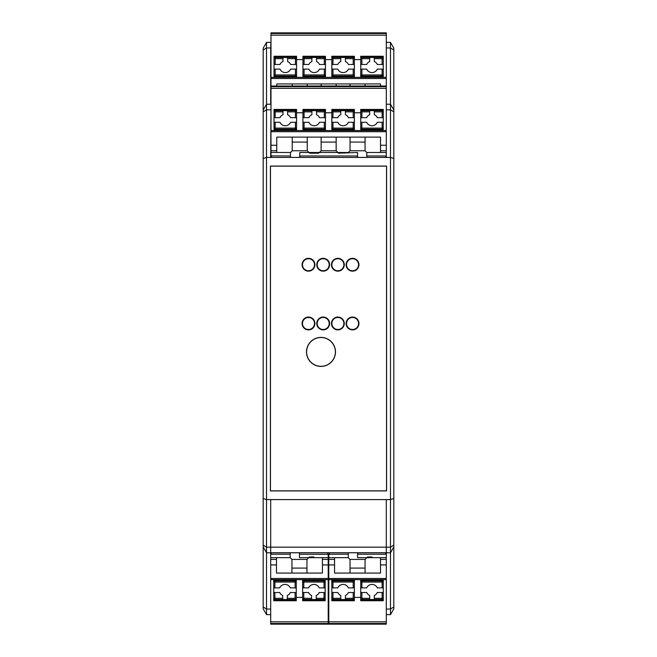 <?xml version="1.0" encoding="UTF-8"?>
<svg xmlns="http://www.w3.org/2000/svg" width="657" height="657" viewBox="0 0 657 657"><rect width="100%" height="100%" fill="white"/><g stroke="black" fill="none" stroke-linecap="round" stroke-linejoin="round"><path stroke-width="0.99" d="M328.5 261.264L328.5 261.946L328.5 261.264M328.5 267.547L328.5 268.228L328.5 267.547M328.5 319.984L328.5 320.665L328.5 319.984M328.5 326.274L328.5 326.956L328.5 326.274M328.213 610.567L328.787 610.567M328.213 605.072L328.787 605.072M328.213 605.606L328.787 605.606L328.213 605.598M328.213 614.328L328.787 614.328M270.988 33.499L270.988 32.85L386.3 32.85L386.3 33.499L270.988 33.499L270.988 86.026L386.3 86.026L386.3 86.642L270.988 86.642L270.988 145.254L276.769 145.254L276.769 150.765L270.988 150.765L270.988 155.873L290.493 155.964M390.48 614.615L390.48 552.767L270.7 552.767L386.3 552.767L386.3 614.615L390.48 614.615L393.814 608.834L393.814 546.985L390.48 552.767L390.48 499.591L393.814 498.515L393.814 110.015L390.48 104.233L386.3 104.233L386.3 86.642M270.988 150.765L270.988 145.254M270.988 86.026L270.988 86.642M365.062 129.528L365.062 130.102L365.062 129.528L382.924 129.766M382.941 129.749L383.269 128.944L382.111 130.102L382.111 129.273L361.884 129.273L361.884 130.102L365.062 130.102M383.269 128.115L383.269 128.115A1.158 1.158 180 0 1 382.111 129.273L382.111 128.115L383.269 128.115L383.269 117.669L377.29 117.669A5.782 5.782 0 0 0 374.309 114.688L374.309 110.639L369.686 110.639L369.686 114.688A5.782 5.782 0 0 0 366.696 117.669L360.726 117.669L360.726 130.529M378.933 109.867L378.933 110.442L378.933 109.867L382.111 109.867L382.111 110.696L374.309 110.696M378.933 129.528L378.933 130.102M365.062 110.442L365.062 109.867L365.062 110.442L378.933 110.442M360.726 128.944L361.884 130.102L360.726 128.944M383.269 111.025L382.111 109.867L383.269 111.025M365.062 109.867L361.884 109.867L360.726 111.025L361.884 109.867L361.884 110.696L369.686 110.696M270.988 130.529L386.3 130.529M274.026 111.156L274.026 109.44L296.562 109.44L296.562 111.854L287.61 111.854L287.61 114.688A5.782 5.782 0 0 1 290.591 117.669L296.562 117.669L296.562 130.529M274.026 130.529L274.026 128.509M296.562 128.788L296.562 128.115A1.158 1.158 180 0 1 295.412 129.273L275.176 129.273L275.176 130.102L274.026 128.944L275.176 130.102L278.354 130.102L278.354 129.528L278.354 130.102M274.347 110.22L274.026 111.025L275.176 109.867L275.176 110.696A1.158 1.158 0 0 0 274.026 111.854L274.026 122.292L279.997 122.292A5.782 5.782 0 0 0 290.591 122.292L295.412 122.292L295.412 130.102L296.562 128.944L295.412 130.102L292.234 130.102L292.234 129.528L292.234 130.102M292.234 110.442L292.234 109.867L292.234 110.442L278.354 110.442L278.354 109.867L278.354 110.442M292.234 109.867L295.412 109.867L296.562 111.025L295.412 109.867L295.412 110.696L282.978 110.639L282.978 114.688A5.782 5.782 0 0 0 279.997 117.669A5.782 5.782 0 0 1 282.978 114.688M278.354 109.867L274.363 110.204M270.988 88.342L386.3 88.342M296.562 112.766L302.926 112.766M321.133 109.867L321.133 110.442L321.133 109.867L324.312 109.867L325.461 111.025L325.133 110.22L324.312 109.867L324.312 111.854L325.461 111.854L325.461 109.44L302.926 109.44L302.926 117.669L308.897 117.669A5.782 5.782 0 0 1 311.886 114.688L311.886 110.639L316.51 110.639L316.51 114.688A5.782 5.782 0 0 1 319.491 117.669L325.461 117.669L325.461 111.854A1.158 1.158 180 0 0 324.312 110.696L316.51 110.696M331.826 112.766L325.461 112.766M331.826 111.156L331.826 109.44L354.369 109.44L354.369 111.854A1.158 1.158 180 0 0 353.211 110.696L353.211 109.867L354.369 111.025L353.211 109.867L350.033 109.867L350.033 110.442L336.162 110.442L336.162 109.867L332.976 109.867L332.976 110.696A1.158 1.158 0 0 0 331.826 111.854L331.826 117.669L337.797 117.669A5.782 5.782 0 0 1 340.786 114.688L340.786 110.639L345.41 110.639L345.41 114.688A5.782 5.782 0 0 1 348.391 117.669L354.369 117.669L354.369 130.529M360.726 112.766L354.369 112.766M360.726 111.854L361.884 111.854L361.884 110.696A1.158 1.158 0 0 0 360.726 111.854L360.726 117.669M383.269 111.156L383.269 109.44L360.726 109.44L360.726 111.156M383.269 130.529L383.269 128.509M271.875 157.409L271.045 155.964M299.748 157.409L299.748 152.498L319.392 152.498L321.133 150.765L321.133 137.108M290.493 157.409L290.493 152.498L292.234 150.765L307.254 150.765L309.685 153.188L318.702 153.188L319.392 152.498L337.895 152.498L336.162 150.765L321.133 150.765M270.988 152.498L290.493 152.498M276.769 145.254L276.769 137.108L380.518 137.108L380.518 145.254L386.3 145.254M386.3 150.765L380.518 150.765L380.518 152.498L366.795 152.498L365.062 150.765L350.033 150.765L348.3 152.498L337.895 152.498L338.585 153.188L357.548 152.498L357.548 157.409M350.033 150.765L350.033 142.093L365.062 142.093L365.062 150.765M350.033 142.093L350.033 137.108M365.062 137.108L365.062 142.093M366.795 157.409L366.795 152.498M386.3 155.873L385.413 157.409M276.769 152.498L276.769 150.765M380.518 150.765L380.518 145.254M386.242 155.964L366.795 155.964L386.242 155.964M299.748 157.122L300.775 157.409M327.613 157.409L329.674 157.409M356.513 157.409L357.548 157.122M299.748 155.964L357.548 155.964L299.748 155.964M336.162 137.108L336.162 150.765M336.162 142.093L321.133 142.093M292.234 137.108L292.234 150.765M292.234 142.093L307.254 142.093L307.254 150.765M307.254 142.093L307.254 137.108M383.269 111.854L382.111 111.854L382.111 110.696A1.158 1.158 180 0 1 383.269 111.854L383.269 117.669M302.926 117.669L302.926 130.529M325.461 128.788L325.461 130.529M325.461 122.292L324.312 122.292L324.312 128.115L325.461 128.115L325.461 117.669M302.926 111.025L304.076 109.867L302.926 111.025M302.926 111.156L302.926 111.854A1.158 1.158 0 0 1 304.076 110.696L311.886 110.696M321.133 110.442L307.254 110.442L307.254 109.867L307.254 110.442M307.254 129.528L321.133 129.528L321.133 130.102L324.312 130.102L325.461 128.944L324.312 130.102L324.312 128.115L304.076 128.115L304.076 130.102L307.254 130.102L307.254 129.528L307.254 130.102M325.461 128.115A1.158 1.158 180 0 1 324.312 129.273L304.076 129.273A1.158 1.158 -0 0 1 302.926 128.115L302.926 128.788M321.133 129.528L321.133 130.102M324.312 122.292L319.491 122.292A5.782 5.782 0 0 1 308.897 122.292L304.076 122.292L304.076 128.115L302.926 128.115M302.926 128.944L304.076 130.102L302.926 128.944M302.926 122.292L304.076 122.292M307.254 109.867L304.076 109.867L304.076 111.854L311.886 111.854M296.562 111.156L296.562 117.669M278.354 129.528L292.234 129.528M287.61 111.854L287.61 110.696M296.562 122.292L295.412 122.292M274.026 122.292L274.026 128.115A1.158 1.158 -0 0 0 275.176 129.273L275.176 122.292M274.026 117.669L279.997 117.669M331.826 128.788L331.826 130.529M354.369 128.788L354.369 128.115A1.158 1.158 180 0 1 353.211 129.273L332.976 129.273A1.158 1.158 -0 0 1 331.826 128.115L331.826 117.669M331.826 128.944L332.976 130.102L331.826 128.944M354.369 122.292L348.391 122.292A5.782 5.782 0 0 1 337.797 122.292L332.976 122.292L332.976 128.115L353.211 128.115L353.211 130.102L354.024 129.766L354.369 128.944L353.211 130.102L350.033 130.102L350.033 129.528L350.033 130.102M350.033 109.867L350.033 110.442M332.976 109.867L331.826 111.025L332.976 109.867M336.162 109.867L336.162 110.442M336.162 130.102L336.162 129.528L336.162 130.102L332.976 130.102L332.976 128.115L331.826 128.115M336.162 129.528L350.033 129.528M353.211 117.669L353.211 111.854L354.369 111.854L354.369 117.669M331.826 122.292L332.976 122.292M360.726 128.788L360.726 128.115A1.158 1.158 -0 0 0 361.884 129.273L361.884 128.115L382.111 128.115L382.111 122.292L377.29 122.292A5.782 5.782 0 0 1 366.696 122.292L361.884 122.292L361.884 128.115L360.726 128.115M383.269 122.292L382.111 122.292M360.726 122.292L361.884 122.292M386.3 33.499L386.3 42.385L390.48 42.385L393.814 48.166L393.814 50.022L390.48 47.953L390.48 42.385M365.062 76.352L365.062 76.926L365.062 76.352L382.924 76.59M382.941 76.573L383.269 75.769L382.111 76.926L382.111 76.097L361.884 76.097L361.884 76.926L365.062 76.926M383.269 74.939L383.269 74.939A1.158 1.158 180 0 1 382.111 76.097L382.111 74.939L383.269 74.939L383.269 64.493L377.29 64.493A5.782 5.782 0 0 0 374.309 61.512L374.309 57.463L369.686 57.463L369.686 61.512A5.782 5.782 0 0 0 366.696 64.493L360.726 64.493L360.726 77.354M378.933 56.691L378.933 57.266L378.933 56.691L382.111 56.691L382.111 57.52L374.309 57.52M378.933 76.352L378.933 76.926M365.062 57.266L365.062 56.691L365.062 57.266L378.933 57.266M360.726 75.769L361.884 76.926L360.726 75.769M383.269 57.849L382.111 56.691L383.269 57.849M365.062 56.691L361.884 56.691L360.726 57.849L361.884 56.691L361.884 57.52L369.686 57.52M270.988 77.354L386.3 77.354M274.026 57.98L274.026 56.256L296.562 56.256L296.562 58.678L287.61 58.678L287.61 61.512A5.782 5.782 0 0 1 290.591 64.493L296.562 64.493L296.562 77.354M274.026 77.354L274.026 74.939A1.158 1.158 -0 0 0 275.176 76.097L275.176 76.926L274.026 75.769L275.176 76.926L278.354 76.926L278.354 76.352L278.354 76.926M296.562 75.612L296.562 74.939A1.158 1.158 180 0 1 295.412 76.097L295.412 76.926L296.562 75.769L295.412 76.926L292.234 76.926L292.234 76.352L292.234 76.926M292.234 57.266L292.234 56.691L292.234 57.266L278.354 57.266L278.354 56.691L278.354 57.266M292.234 56.691L295.412 56.691L296.562 57.849L295.412 56.691L295.412 57.52L282.978 57.463L282.978 61.512A5.782 5.782 0 0 0 279.997 64.493A5.782 5.782 0 0 1 282.978 61.512M270.988 35.166L386.3 35.166M296.562 59.59L302.926 59.59M321.133 56.691L321.133 57.266L321.133 56.691L324.312 56.691L325.461 57.849L324.312 56.691L324.312 58.678L325.461 58.678L325.461 56.256L302.926 56.256L302.926 64.493L308.897 64.493A5.782 5.782 0 0 1 311.886 61.512L311.886 57.463L316.51 57.463L316.51 61.512A5.782 5.782 0 0 1 319.491 64.493L325.461 64.493L325.461 58.678A1.158 1.158 180 0 0 324.312 57.52L316.51 57.52M331.826 59.59L325.461 59.59M331.826 57.98L331.826 56.256L354.369 56.256L354.369 58.678A1.158 1.158 180 0 0 353.211 57.52L353.211 56.691L354.369 57.849L353.211 56.691L350.033 56.691L350.033 57.266L336.162 57.266L336.162 56.691L332.976 56.691L332.976 57.52A1.158 1.158 0 0 0 331.826 58.678L331.826 64.493L337.797 64.493A5.782 5.782 0 0 1 340.786 61.512L340.786 57.463L345.41 57.463L345.41 61.512A5.782 5.782 0 0 1 348.391 64.493L354.369 64.493L354.369 77.354M354.369 64.493L354.369 57.98M360.726 59.59L354.369 59.59M360.726 58.678L361.884 58.678L361.884 57.52A1.158 1.158 0 0 0 360.726 58.678L360.726 64.493M383.269 57.98L383.269 56.256L360.726 56.256L360.726 57.98M383.269 77.354L383.269 75.333M276.769 86.026L276.769 83.932L380.518 83.932L380.518 86.026M350.033 86.026L350.033 83.932M365.062 83.932L365.062 86.026M336.162 86.026L336.162 83.932M321.133 86.026L321.133 83.932M292.234 83.932L292.234 86.026M307.254 86.026L307.254 83.932M383.269 58.678L382.111 58.678L382.111 57.52A1.158 1.158 180 0 1 383.269 58.678L383.269 64.493M302.926 64.493L302.926 77.354M325.461 75.612L325.461 77.354M325.461 69.116L324.312 69.116L324.312 74.939L325.461 74.939L325.461 64.493M302.926 57.849L304.076 56.691L302.926 57.849M302.926 57.98L302.926 58.678A1.158 1.158 0 0 1 304.076 57.52L311.886 57.52M321.133 57.266L307.254 57.266L307.254 56.691L307.254 57.266M307.254 76.352L321.133 76.352L321.133 76.926L324.312 76.926L325.461 75.769L324.312 76.926L324.312 74.939L304.076 74.939L304.076 76.926L307.254 76.926L307.254 76.352L307.254 76.926M325.461 74.939A1.158 1.158 180 0 1 324.312 76.097L304.076 76.097A1.158 1.158 -0 0 1 302.926 74.939L302.926 75.612M321.133 76.352L321.133 76.926M324.312 69.116L319.491 69.116A5.782 5.782 0 0 1 308.897 69.116L304.076 69.116L304.076 74.939L302.926 74.939M302.926 75.769L304.076 76.926L302.926 75.769M302.926 69.116L304.076 69.116M307.254 56.691L304.076 56.691L304.076 58.678L311.886 58.678M296.562 69.116L290.591 69.116A5.782 5.782 0 0 1 279.997 69.116L274.026 69.116L274.026 64.493L279.997 64.493M295.412 64.493L295.412 57.52A1.158 1.158 180 0 1 296.562 58.678L296.562 64.493M278.354 76.352L292.234 76.352M287.61 58.678L287.61 57.52M274.026 69.116L274.026 74.939L275.176 74.939L275.176 76.097L295.412 76.097L295.412 74.939L275.176 74.939L275.176 69.116M278.354 56.691L275.176 56.691L275.176 57.52A1.158 1.158 0 0 0 274.026 58.678L274.026 64.493M331.826 64.493L331.826 77.354M331.826 75.769L332.976 76.926L331.826 75.769M354.369 69.116L348.391 69.116A5.782 5.782 0 0 1 337.797 69.116L332.976 69.116L332.976 74.939L353.211 74.939L353.211 76.926L354.024 76.59L354.369 75.769L353.211 76.926L350.033 76.926L350.033 76.352L350.033 76.926M350.033 56.691L350.033 57.266M332.976 56.691L331.826 57.849L332.976 56.691M336.162 56.691L336.162 57.266M336.162 76.926L336.162 76.352L336.162 76.926L332.976 76.926L332.976 76.097A1.158 1.158 -0 0 1 331.826 74.939L332.976 74.939L332.976 76.097L353.211 76.097A1.158 1.158 180 0 0 354.369 74.939L353.211 74.939L353.211 69.116M336.162 76.352L350.033 76.352M331.826 69.116L332.976 69.116M360.726 75.612L360.726 74.939A1.158 1.158 -0 0 0 361.884 76.097L361.884 74.939L382.111 74.939L382.111 69.116L377.29 69.116A5.782 5.782 0 0 1 366.696 69.116L361.884 69.116L361.884 74.939L360.726 74.939M354.369 75.612L354.369 74.939M383.269 69.116L382.111 69.116M360.726 69.116L361.884 69.116M320.986 366.36A14.454 14.454 0 0 1 308.47 344.687A14.454 14.454 0 0 1 333.501 344.687A14.454 14.454 0 0 1 320.986 366.36M352.546 271.103A6.356 6.356 0 0 1 347.036 261.568A6.356 6.356 0 0 1 358.049 261.568A6.356 6.356 0 0 1 352.546 271.103M323.178 271.103A6.356 6.356 0 0 1 317.676 261.568A6.356 6.356 0 0 1 328.689 261.568A6.356 6.356 0 0 1 323.178 271.103M352.546 329.83A6.356 6.356 0 0 1 347.036 320.296A6.356 6.356 0 0 1 358.049 320.296A6.356 6.356 0 0 1 352.546 329.83M323.178 329.83A6.356 6.356 0 0 1 317.676 320.296A6.356 6.356 0 0 1 328.689 320.296A6.356 6.356 0 0 1 323.178 329.83M308.503 329.83A6.356 6.356 0 0 1 302.992 320.296A6.356 6.356 0 0 1 314.005 320.296A6.356 6.356 0 0 1 308.503 329.83M337.862 329.83A6.356 6.356 0 0 1 332.36 320.296A6.356 6.356 0 0 1 343.373 320.296A6.356 6.356 0 0 1 337.862 329.83M308.503 271.103A6.356 6.356 0 0 1 302.992 261.568A6.356 6.356 0 0 1 314.005 261.568A6.356 6.356 0 0 1 308.503 271.103M337.862 271.103A6.356 6.356 0 0 1 332.36 261.568A6.356 6.356 0 0 1 343.373 261.568A6.356 6.356 0 0 1 337.862 271.103M393.814 158.485L390.48 157.409L390.48 499.591L270.7 499.591L270.7 547.207L266.52 547.207L266.52 552.767L270.7 552.767L270.7 623.534L328.213 623.534L328.213 564.921L322.431 564.921L322.431 559.411L328.213 559.411L328.213 554.303L299.452 554.212M386.3 552.767L386.3 499.591M328.787 604.21L328.213 604.21M270.988 104.233L270.7 157.409L390.48 157.409L390.48 47.953L386.3 47.953L386.3 42.385M263.186 50.022L263.186 110.015L266.52 104.233L266.52 47.953L263.186 50.022L263.186 48.166L266.52 42.385L266.52 47.953L270.7 47.953L270.7 104.233L266.52 104.233L266.52 547.207L263.186 545.129L263.186 546.985L266.52 552.767L266.52 614.615L270.7 614.615M270.7 157.409L266.52 157.409L263.186 158.485L263.186 498.515L266.52 499.591L270.7 499.591M328.787 603.988L328.213 603.988M270.7 47.953L270.988 42.385M266.52 42.385L270.7 42.385M263.186 110.015L263.186 158.485M270.7 552.767L270.7 547.207M386.587 490.919L386.587 166.081L270.413 166.081L270.413 490.919L386.587 490.919M263.186 546.985L263.186 608.834L266.52 614.615M263.186 545.129L263.186 498.515M393.814 110.015L393.814 50.022M393.814 498.515L393.814 545.129L390.48 547.207L386.3 547.207M393.814 546.985L393.814 545.129M386.3 86.026L386.3 47.953M386.3 157.409L386.3 104.233M328.213 614.615L328.787 614.615M329.19 264.746A6.012 6.012 0 0 1 320.181 269.953A6.012 6.012 0 0 1 320.181 259.54A6.012 6.012 0 0 1 329.19 264.746M358.558 264.746A6.012 6.012 0 0 1 349.54 269.953A6.012 6.012 0 0 1 349.54 259.54A6.012 6.012 0 0 1 358.558 264.746M343.874 264.746A6.012 6.012 0 0 1 334.856 269.953A6.012 6.012 0 0 1 334.856 259.54A6.012 6.012 0 0 1 343.874 264.746M314.514 264.746A6.012 6.012 0 0 1 305.497 269.953A6.012 6.012 0 0 1 305.497 259.54A6.012 6.012 0 0 1 314.514 264.746M329.19 323.474A6.012 6.012 0 0 1 320.181 328.681A6.012 6.012 0 0 1 320.181 318.267A6.012 6.012 0 0 1 329.19 323.474M358.558 323.474A6.012 6.012 0 0 1 349.54 328.681A6.012 6.012 0 0 1 349.54 318.267A6.012 6.012 0 0 1 358.558 323.474M343.874 323.474A6.012 6.012 0 0 1 334.856 328.681A6.012 6.012 0 0 1 334.856 318.267A6.012 6.012 0 0 1 343.874 323.474M314.514 323.474A6.012 6.012 0 0 1 305.497 328.681A6.012 6.012 0 0 1 305.497 318.267A6.012 6.012 0 0 1 314.514 323.474M335.382 351.906A14.388 14.388 0 0 1 313.791 364.372A14.388 14.388 0 0 1 313.791 339.447A14.388 14.388 0 0 1 335.382 351.906M328.213 559.411L328.213 564.921M270.7 623.534L270.7 624.15L328.213 624.15L328.213 623.534M328.213 557.678L322.431 557.678L322.431 559.411M327.326 552.767L328.155 554.212M300.487 552.767L299.452 553.054M287.314 598.322L296.274 598.322L296.274 599.02L296.274 592.507L290.304 592.507A5.782 5.782 0 0 1 287.314 595.488L287.314 599.537L282.691 599.537L282.691 595.488A5.782 5.782 0 0 1 279.71 592.507L273.731 592.507L273.731 598.322A1.158 1.158 -0 0 0 274.889 599.48L282.691 599.48M328.213 621.834L270.7 621.834M302.631 599.02L302.631 600.744L325.174 600.744L325.174 598.322A1.158 1.158 180 0 1 324.024 599.48L324.024 600.309L325.174 599.151L324.024 600.309L320.838 600.309L320.838 599.734L306.967 599.734L306.967 600.309L303.789 600.309L303.789 599.48L316.214 599.537L316.214 595.488A5.782 5.782 0 0 0 319.203 592.507A5.782 5.782 0 0 1 316.214 595.488M325.174 599.02L325.174 587.884L319.203 587.884A5.782 5.782 0 0 0 308.609 587.884L302.631 587.884L302.631 592.507L308.609 592.507A5.782 5.782 0 0 0 311.59 595.488L311.59 599.48M273.731 599.02L273.731 600.744L296.274 600.744L296.274 599.02M295.116 587.884L295.116 580.903A1.158 1.158 180 0 1 296.274 582.061L296.274 587.884L290.304 587.884A5.782 5.782 0 0 0 279.71 587.884L274.889 587.884L274.889 580.903L295.116 580.903L295.116 580.074L291.938 580.074L291.938 580.648L278.067 580.648L278.067 580.074L274.889 580.074L273.731 581.231L274.889 580.074L274.889 580.903A1.158 1.158 0 0 0 273.731 582.061L273.731 579.646M320.838 580.074L320.838 580.648L320.838 580.074L324.024 580.074L325.174 581.231L324.024 580.074L324.024 580.903A1.158 1.158 180 0 1 325.174 582.061L325.174 579.646M320.838 600.309L320.838 599.734M270.7 557.678L276.482 557.678L276.482 573.068L322.431 573.068L322.431 564.921M299.452 552.767L299.452 557.678L313.906 557.678L313.906 556.988L309.398 556.988L306.967 559.411L306.967 573.068M322.431 557.678L313.906 557.678M325.174 592.507L319.203 592.507M325.174 587.884L325.174 581.667M320.838 580.648L306.967 580.648L306.967 580.074L303.789 580.074L302.631 581.231L303.789 580.074L303.789 580.903L324.024 580.903L324.024 587.884M296.274 597.41L302.631 597.41M296.274 582.061L273.731 582.061L273.731 592.507M270.7 554.303L271.587 552.767M278.067 600.309L278.067 599.734L278.067 600.309L274.889 600.309L274.889 592.507M296.274 599.151L295.116 600.309L296.274 599.151M273.731 587.884L274.889 587.884M306.967 568.083L291.938 568.083L291.938 559.411L306.967 559.411M291.938 573.068L291.938 568.083M306.967 600.309L306.967 599.734M306.967 580.648L306.967 580.074M302.631 599.151L303.789 600.309L302.631 599.151M278.067 580.648L278.067 580.074M291.938 599.734L291.938 600.309L291.938 599.734L278.067 599.734M291.938 580.648L291.938 580.074M296.274 581.231L295.116 580.074L296.274 581.231M328.213 579.646L270.7 579.646M276.482 557.678L290.205 557.678L291.938 559.411M270.758 554.212L290.205 554.212L270.758 554.212M276.482 559.411L270.7 559.411M276.482 564.921L270.7 564.921M290.205 552.767L290.205 557.678M296.274 581.388L296.274 579.646M296.274 587.884L296.274 592.507M291.938 600.309L295.116 600.309L295.116 599.48L287.314 599.48M302.631 587.884L302.631 579.646M302.631 598.322L303.789 598.322L303.789 599.48A1.158 1.158 -0 0 1 302.631 598.322L302.631 592.507M386.3 623.501L386.3 624.15L328.787 624.15L328.787 623.501L386.3 623.501L386.3 614.615M328.787 623.501L328.787 557.678L348.3 557.678L350.033 559.411L365.062 559.411L365.062 573.068M329.674 552.767L328.845 554.212L348.3 554.212L328.845 554.212L328.787 557.678M386.3 564.921L380.518 564.921L380.518 559.411L386.3 559.411M386.3 557.678L380.518 557.678L380.518 559.411M385.413 552.767L386.3 554.303M386.242 554.212L357.548 554.212M358.582 552.767L357.548 553.054M345.41 598.322L354.369 598.322L354.369 599.02L354.369 592.507L348.391 592.507A5.782 5.782 0 0 1 345.41 595.488L345.41 599.537L340.786 599.537L340.786 595.488A5.782 5.782 0 0 1 337.797 592.507L331.826 592.507L331.826 598.322A1.158 1.158 -0 0 0 332.976 599.48L340.786 599.48M386.3 621.834L328.787 621.834M382.941 599.956L383.269 599.151L382.111 600.309L378.933 600.309L378.933 599.734L365.062 599.734L365.062 600.309L361.884 600.309L361.884 599.48L374.309 599.537L374.309 595.488A5.782 5.782 0 0 0 377.29 592.507A5.782 5.782 0 0 1 374.309 595.488M360.726 599.02L360.726 600.744L383.269 600.744L383.269 587.884L377.29 587.884A5.782 5.782 0 0 0 366.696 587.884L360.726 587.884L360.726 592.507L366.696 592.507A5.782 5.782 0 0 0 369.686 595.488L369.686 599.48M331.826 599.02L331.826 600.744L354.369 600.744L354.369 599.02M353.211 587.884L353.211 580.903A1.158 1.158 180 0 1 354.369 582.061L354.369 587.884L348.391 587.884A5.782 5.782 0 0 0 337.797 587.884L332.976 587.884L332.976 580.903L353.211 580.903L353.211 580.074L350.033 580.074L350.033 580.648L336.162 580.648L336.162 580.074L332.976 580.074L331.826 581.231L332.976 580.074L332.976 580.903A1.158 1.158 0 0 0 331.826 582.061L331.826 579.646M374.309 599.48L382.111 599.48L382.111 598.322L383.269 598.322A1.158 1.158 180 0 1 382.111 599.48L382.111 600.309L382.924 599.972M378.933 580.074L378.933 580.648L378.933 580.074L382.111 580.074L383.269 581.231L382.111 580.074L382.111 580.903A1.158 1.158 180 0 1 383.269 582.061L383.269 579.646M378.933 600.309L378.933 599.734M334.569 557.678L334.569 573.068L380.518 573.068L380.518 564.921M357.548 552.767L357.548 557.678L371.993 557.678L371.993 556.988L367.485 556.988L365.062 559.411M380.518 557.678L371.993 557.678M383.269 592.507L377.29 592.507M383.269 587.884L383.269 581.667M378.933 580.648L365.062 580.648L365.062 580.074L361.884 580.074L360.726 581.231L361.884 580.074L361.884 580.903L382.111 580.903L382.111 587.884M354.369 597.41L360.726 597.41M354.369 582.061L331.826 582.061L331.826 592.507M336.162 600.309L336.162 599.734L336.162 600.309L332.976 600.309L332.976 592.507M354.369 599.151L353.211 600.309L354.369 599.151M331.826 587.884L332.976 587.884M331.826 599.151L332.976 600.309L331.826 599.151M365.062 568.083L350.033 568.083L350.033 559.411M350.033 573.068L350.033 568.083M365.062 600.309L365.062 599.734M365.062 580.648L365.062 580.074M360.726 599.151L361.884 600.309L360.726 599.151M336.162 580.648L336.162 580.074M350.033 599.734L350.033 600.309L350.033 599.734L336.162 599.734M350.033 580.648L350.033 580.074M354.369 581.231L353.211 580.074L354.369 581.231M386.3 579.646L328.787 579.646M334.569 559.411L328.787 559.411M334.569 564.921L328.787 564.921M348.3 552.767L348.3 557.678M354.369 581.388L354.369 579.646M354.369 587.884L354.369 592.507M350.033 600.309L353.211 600.309L353.211 599.48L345.41 599.48M360.726 581.388L360.726 579.646M360.726 587.884L360.726 582.061A1.158 1.158 0 0 1 361.884 580.903L361.884 582.061L383.269 582.061M360.726 598.322L361.884 598.322L361.884 599.48A1.158 1.158 -0 0 1 360.726 598.322L360.726 592.507M386.53 166.139L386.53 490.861L270.47 490.861L270.47 166.139L386.53 166.139M352.546 329.888A6.414 6.414 0 0 0 358.098 320.263A6.414 6.414 0 0 0 346.986 320.263A6.414 6.414 0 0 0 352.546 329.888M337.862 329.888A6.414 6.414 0 0 0 343.422 320.263A6.414 6.414 0 0 0 332.311 320.263A6.414 6.414 0 0 0 337.862 329.888M323.178 329.888A6.414 6.414 0 0 0 328.738 320.263A6.414 6.414 0 0 0 317.627 320.263A6.414 6.414 0 0 0 323.178 329.888M308.503 329.888A6.414 6.414 0 0 0 314.054 320.263A6.414 6.414 0 0 0 302.943 320.263A6.414 6.414 0 0 0 308.503 329.888M308.503 271.16A6.414 6.414 0 0 0 314.054 261.535A6.414 6.414 0 0 0 302.943 261.535A6.414 6.414 0 0 0 308.503 271.16M323.178 271.16A6.414 6.414 0 0 0 328.738 261.535A6.414 6.414 0 0 0 317.627 261.535A6.414 6.414 0 0 0 323.178 271.16M337.862 271.16A6.414 6.414 0 0 0 343.422 261.535A6.414 6.414 0 0 0 332.311 261.535A6.414 6.414 0 0 0 337.862 271.16M352.546 271.16A6.414 6.414 0 0 0 358.098 261.535A6.414 6.414 0 0 0 346.986 261.535A6.414 6.414 0 0 0 352.546 271.16M320.986 366.417A14.511 14.511 0 0 0 333.551 344.654A14.511 14.511 0 0 0 308.42 344.654A14.511 14.511 0 0 0 320.986 366.417M328.213 606.969L328.787 606.969M296.562 111.854A1.158 1.158 180 0 0 295.412 110.696L295.412 117.669M270.988 131.687L386.3 131.687M386.3 152.498L380.518 152.498M316.51 111.854L324.312 111.854L324.312 117.669M302.926 111.854L304.076 111.854L304.076 117.669M386.3 86.675L270.988 86.675M296.562 128.115L274.026 128.115M274.026 111.854L275.176 111.854L275.176 110.696L282.978 110.696M275.176 117.669L275.176 111.854L282.978 111.854M345.41 110.696L353.211 110.696L353.211 111.854L345.41 111.854M331.826 111.854L332.976 111.854L332.976 110.696L340.786 110.696M354.369 128.115L353.211 128.115L353.211 122.292M340.786 111.854L332.976 111.854L332.976 117.669M361.884 117.669L361.884 111.854L369.686 111.854M374.309 111.854L382.111 111.854L382.111 117.669M270.988 78.511L386.3 78.511M316.51 58.678L324.312 58.678L324.312 64.493M302.926 58.678L304.076 58.678L304.076 64.493M386.3 33.466L270.988 33.466M295.412 69.116L295.412 74.939L296.562 74.939M274.026 58.678L275.176 58.678L275.176 57.52L282.978 57.52M275.176 64.493L275.176 58.678L282.978 58.678M354.369 58.678L353.211 58.678L353.211 64.493M345.41 57.52L353.211 57.52L353.211 58.678L345.41 58.678M331.826 58.678L332.976 58.678L332.976 57.52L340.786 57.52M340.786 58.678L332.976 58.678L332.976 64.493M361.884 64.493L361.884 58.678L369.686 58.678M374.309 58.678L382.111 58.678L382.111 64.493M393.814 606.978L390.48 609.047L386.3 609.047M393.814 111.871L390.48 109.793L386.3 109.793M270.7 109.793L266.52 109.793L263.186 111.871M263.186 606.978L266.52 609.047L270.7 609.047M386.3 552.718L270.7 552.718M270.7 547.15L386.3 547.15M270.7 623.501L328.213 623.501M325.174 598.322L324.024 598.322L324.024 599.48L316.214 599.48M303.789 587.884L303.789 582.061L325.174 582.061M296.274 598.322A1.158 1.158 180 0 1 295.116 599.48L295.116 592.507M324.024 592.507L324.024 598.322L316.214 598.322M303.789 582.061L303.789 580.903A1.158 1.158 0 0 0 302.631 582.061L303.789 582.061M273.731 598.322L282.691 598.322M328.213 578.489L270.7 578.489M311.59 598.322L303.789 598.322L303.789 592.507M361.884 587.884L361.884 582.061L360.726 582.061M328.787 623.534L386.3 623.534M354.369 598.322A1.158 1.158 180 0 1 353.211 599.48L353.211 592.507M382.111 592.507L382.111 598.322L374.309 598.322M331.826 598.322L340.786 598.322M386.3 578.489L328.787 578.489M369.686 598.322L361.884 598.322L361.884 592.507"/></g></svg>
